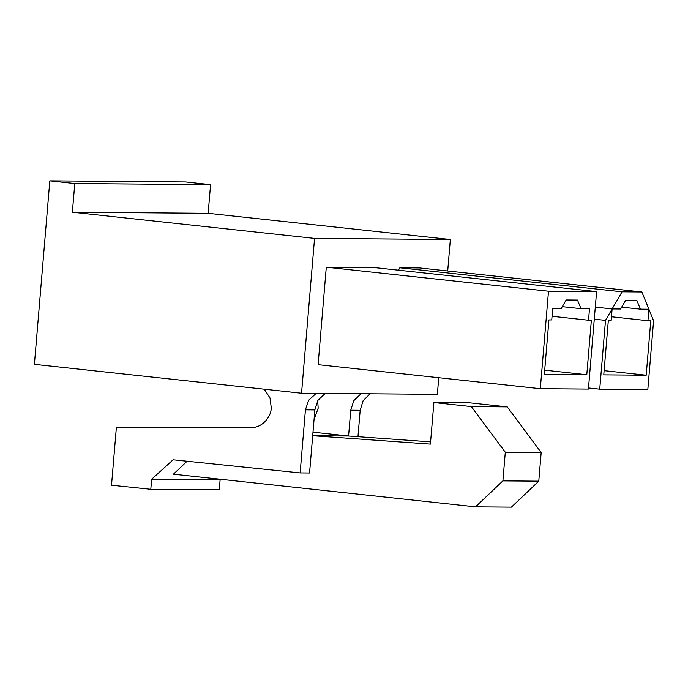 <?xml version="1.0" encoding="UTF-8"?>
<svg xmlns="http://www.w3.org/2000/svg" width="688" height="688" viewBox="0 0 688 688"><rect width="100%" height="100%" fill="white"/><g stroke="black" fill="none" stroke-linecap="round" stroke-linejoin="round"><path stroke-width="1.03" d="M251.696 427.42C260.898 428.16 271.132 417.908 271.278 407.812L269.997 397.939L264.269 389.202L269.997 397.939L271.278 407.812C271.132 417.908 260.898 428.16 251.696 427.42L116.332 427.884L251.696 427.42M314.029 419.792L318.183 408.19L317.675 400.751L318.183 408.19L314.029 419.792M641.861 291.979L622.055 291.815L612.122 308.955L620.61 309.024L625.581 300.458L636.899 300.544L640.416 309.179L648.904 309.247L641.861 291.979L419.654 267.95L399.848 267.795L419.654 267.95L641.861 291.979L648.904 309.247L647.941 320.72L650.771 320.737L646.195 375.218L603.763 374.874L608.338 320.393L611.159 320.419L612.122 308.955L605.509 320.376L599.73 389.184L647.821 389.571L653.6 320.763L648.904 309.247L640.416 309.179L636.899 300.544L625.581 300.458L620.61 309.024L612.122 308.955L611.159 320.419L608.338 320.393L603.763 374.874L646.195 375.218L650.771 320.737L647.941 320.72L648.904 309.247L653.6 320.763L647.821 389.571L599.73 389.184L588.507 387.972L599.73 389.184L605.509 320.376L594.286 319.163L605.509 320.376L612.122 308.955L595.292 307.132L612.122 308.955L622.055 291.815L641.861 291.979M34.4 364.348L49.811 180.858L185.605 181.959L49.811 180.858L74.777 183.558L210.571 184.659L185.605 181.959L210.571 184.659L74.777 183.558L72.369 212.222L314.554 238.409L450.348 239.51L208.163 213.323L72.369 212.222L208.163 213.323L210.571 184.659L208.163 213.323L450.348 239.51L314.554 238.409L301.55 393.226L437.353 394.327L438.746 377.721L437.353 394.327L301.55 393.226L34.4 364.348L301.55 393.226L314.554 238.409L72.369 212.222L74.777 183.558L49.811 180.858L34.4 364.348M588.412 389.09L596.599 291.609L548.499 291.222L540.312 388.703L588.412 389.09L540.312 388.703L318.105 364.674L326.293 267.193L374.384 267.589L596.599 291.609L588.412 389.09M591.362 320.264L586.787 374.736L544.346 374.392L548.921 319.92L551.75 319.937L552.713 308.473L561.202 308.542L566.164 299.977L577.481 300.063L581.007 308.697L589.496 308.766L588.532 320.238L591.362 320.264L588.532 320.238L589.496 308.766L581.007 308.697L577.481 300.063L566.164 299.977L561.202 308.542L552.713 308.473L551.75 319.937L548.921 319.92L544.346 374.392L586.787 374.736L591.362 320.264M357.958 436.682L360.177 410.289L350.742 410.211L348.575 436.02L312.696 435.728L314.863 409.919L305.429 409.85L300.131 472.923L309.566 473L312.696 435.728L430.404 444.113L433.896 402.54L469.775 402.833L433.896 402.54L471.349 406.591L505.302 452.214L541.181 452.506L507.219 406.883L471.349 406.591L507.219 406.883L469.775 402.833L507.219 406.883L541.181 452.506L505.302 452.214L502.894 480.886L475.52 506.85L511.399 507.142L538.773 481.17L502.894 480.886L538.773 481.17L541.181 452.506L538.773 481.17L511.399 507.142L475.52 506.85L173.419 474.187L187.076 461.227L173.419 474.187L475.52 506.85L502.894 480.886L505.302 452.214L471.349 406.591L433.896 402.54L430.404 444.113L312.696 435.728L309.566 473L300.131 472.923L305.429 409.85L308.568 400.313L316.188 393.347L308.568 400.313L305.429 409.85L314.863 409.919L312.696 435.728L348.575 436.02L430.593 441.859L348.575 436.02L350.742 410.211L353.77 400.683L361.062 393.708L353.77 400.683L350.742 410.211L360.177 410.289L357.958 436.682M447.707 270.986L450.348 239.51L447.707 270.986M398.455 270.186L399.848 267.795L622.055 291.815L399.848 267.795L398.455 270.186M220.117 479.803L220.633 479.295L220.117 479.803L151.644 479.252L220.117 479.803L219.274 489.839L220.117 479.803M173.101 459.782L151.644 479.252L150.801 489.288L219.274 489.839L150.801 489.288L111.516 485.221L116.332 427.884L111.516 485.221L150.801 489.288L151.644 479.252L173.101 459.782L300.131 472.923L173.101 459.782M370.067 393.785L363.101 400.751L360.177 410.289L363.101 400.751L370.067 393.785M312.997 432.167L348.575 436.02L312.997 432.167M325.183 393.424L317.89 400.39L314.863 409.919L317.89 400.39L325.183 393.424M604.116 370.66L646.195 375.218L604.116 370.66M621.694 307.158L640.416 309.179L621.694 307.158M611.469 316.772L647.941 320.72L611.469 316.772M326.293 267.193L318.105 364.674L540.312 388.703L548.499 291.222L326.293 267.193L548.499 291.222L596.599 291.609L374.384 267.589L326.293 267.193M544.698 370.178L586.787 374.736L544.698 370.178M562.285 306.676L581.007 308.697L562.285 306.676M552.06 316.291L588.532 320.238L552.06 316.291"/></g></svg>
